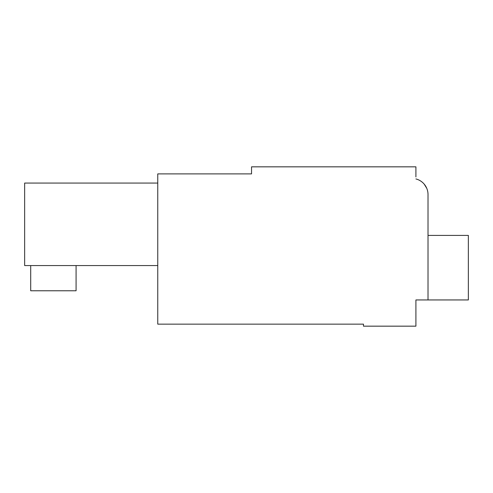 <?xml version="1.0" encoding="UTF-8"?>
<svg xmlns="http://www.w3.org/2000/svg" width="493" height="493" viewBox="0 0 493 493"><rect width="100%" height="100%" fill="white"/><g stroke="black" fill="none" stroke-linecap="round" stroke-linejoin="round"><path stroke-width="0.74" d="M428.016 235.407L468.35 235.407L468.35 299.947L415.913 299.947L415.913 326.163L363.477 326.163L363.477 324.147L157.76 324.147L157.76 173.893L251.541 173.893L251.541 166.837L415.913 166.837L415.913 176.919M424.183 184.117L426.759 188.32L424.183 184.117M428.016 299.947L428.016 194.556A16.133 16.133 0 0 0 415.913 178.934M157.76 183.069L24.65 183.069L24.65 265.561L157.76 265.561M428.016 231.371L428.016 194.556M76.076 265.561L76.076 290.771L30.702 290.771L30.702 265.561"/></g></svg>
